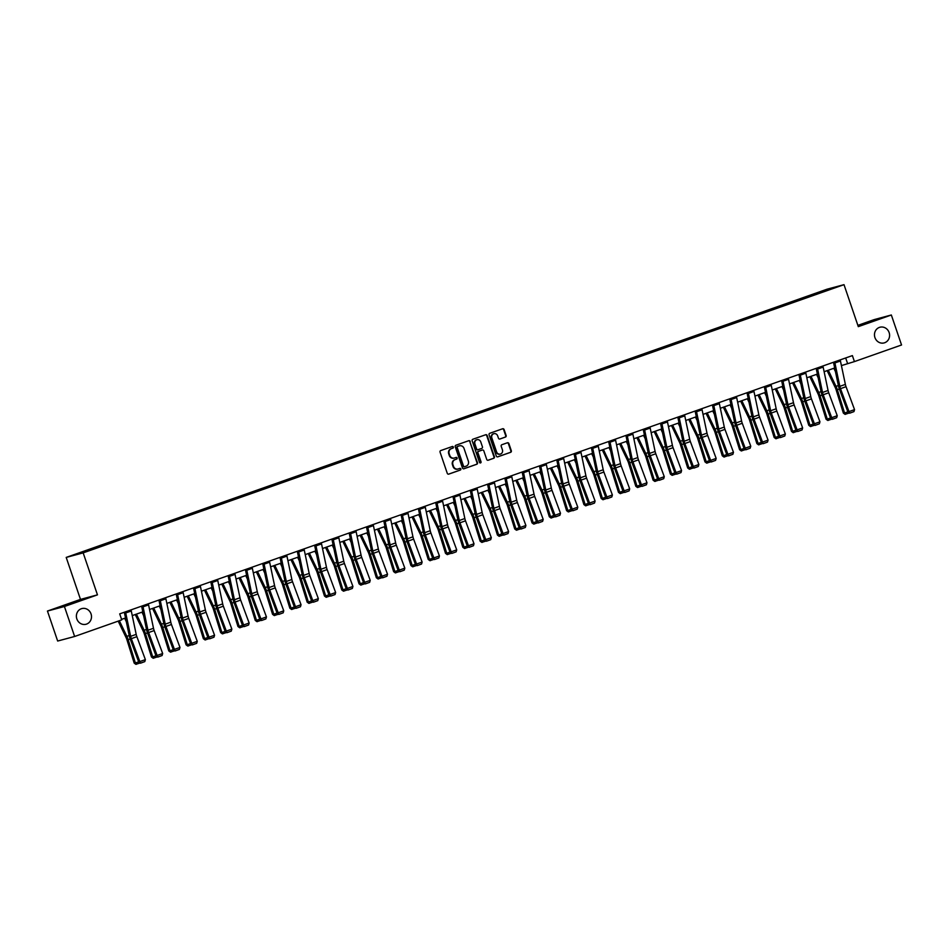 <?xml version="1.0" encoding="UTF-8"?>
<svg xmlns="http://www.w3.org/2000/svg" width="949" height="949" viewBox="0 0 949 949"><rect width="100%" height="100%" fill="white"/><g stroke="black" fill="none" stroke-linecap="round" stroke-linejoin="round"><path stroke-width="1.42" d="M453.349 447.062A0.866 0.807 75 0 0 452.305 446.505L440.739 450.573A1.246 1.151 75 0 0 440.063 452.139L447.276 473.326A1.246 1.151 75 0 0 448.758 474.12L460.324 470.052A0.866 0.807 75 0 0 460.811 468.96A0.866 0.807 75 0 0 459.767 468.403L458.272 468.925A3.986 3.689 75 0 1 453.503 466.386L452.898 464.619A3.986 3.689 75 0 1 455.105 459.624L456.599 459.102A0.866 0.807 75 0 0 456.089 457.43A0.866 0.807 75 0 0 456.042 457.454L454.535 457.976A3.986 3.689 75 0 1 449.779 455.437L449.174 453.669A3.986 3.689 75 0 1 451.368 448.675L452.875 448.153A0.866 0.807 75 0 0 453.349 447.062M454.061 458.106A3.986 3.689 75 0 1 449.316 455.567L448.711 453.8A3.986 3.689 75 0 1 450.917 448.806L452.412 448.272A0.866 0.807 75 0 0 452.08 446.588M448.486 474.18L459.862 470.17A0.866 0.807 75 0 0 459.53 468.486M457.786 469.055A3.986 3.689 75 0 1 453.041 466.517L452.448 464.749A3.986 3.689 75 0 1 454.642 459.755L456.137 459.221A0.866 0.807 75 0 0 455.805 457.537M874.931 337.571A8.114 7.521 75 0 0 884.136 342.909A8.114 7.521 75 0 0 889.13 332.565A8.114 7.521 75 0 0 879.937 327.239A8.114 7.521 75 0 0 874.931 337.571M76.845 618.914A8.114 7.521 75 0 0 86.039 624.252A8.114 7.521 75 0 0 91.033 613.908A8.114 7.521 75 0 0 81.839 608.582A8.114 7.521 75 0 0 76.845 618.914M505.437 437.074A1.246 1.151 75 0 0 506.125 435.508L504.109 429.565A1.246 1.151 75 0 0 502.614 428.77L489.779 433.29A1.246 1.151 75 0 0 489.091 434.856L496.303 456.042A1.246 1.151 75 0 0 497.786 456.837L510.633 452.317A1.246 1.151 75 0 0 511.321 450.751L508.878 443.574A1.246 1.151 75 0 0 507.383 442.78L501.891 444.713A1.246 1.151 75 0 0 501.202 446.279L502.412 449.838A3.333 3.084 75 0 1 500.36 454.073A3.333 3.084 75 0 1 496.588 451.89L491.843 437.94A3.333 3.084 75 0 1 493.895 433.693A3.333 3.084 75 0 1 497.667 435.888L498.462 438.213A1.246 1.151 75 0 0 499.945 439.007L504.987 437.192A1.246 1.151 75 0 0 505.675 435.627L503.646 429.683A1.246 1.151 75 0 0 502.436 428.829M858.299 326.646L891.336 314.997L901.55 344.985L854.432 361.593L852.38 355.602L119.704 613.873L121.745 619.875L74.627 636.482L64.413 606.506L97.462 594.857L83.168 552.876L844.005 284.664L858.299 326.646M470.253 441.499A1.246 1.151 75 0 0 468.77 440.704L455.923 445.223A1.246 1.151 75 0 0 455.235 446.789L462.46 467.976A1.246 1.151 75 0 0 463.942 468.77L476.789 464.251A1.246 1.151 75 0 0 477.477 462.685L469.802 441.617A1.246 1.151 75 0 0 468.581 440.763M472.851 439.257L485.698 434.737A1.246 1.151 75 0 1 487.181 435.532L494.393 456.718A1.246 1.151 75 0 1 493.705 458.284L488.213 460.218A1.246 1.151 75 0 1 486.718 459.423L483.8 450.834A1.246 1.151 75 0 0 482.306 450.04L478.664 451.321A1.246 1.151 75 0 0 477.976 452.887L481.024 461.831A0.866 0.807 75 0 1 480.491 462.934A0.866 0.807 75 0 1 479.494 462.365L472.163 440.822A1.246 1.151 75 0 1 472.851 439.257M83.168 552.876L66.205 557.419L827.042 289.208L844.005 284.664M808.085 296.907L807.86 296.254L98.684 546.244L74.864 554.797L107.32 544.074M807.86 296.254L828.382 289.16L835.357 287.298L818.18 293.49L107.332 543.931M97.462 594.857L80.487 599.4L47.45 611.049L64.413 606.506M47.45 611.049L57.664 641.038L74.627 636.482M891.336 314.997L874.373 319.54L857.86 325.365M80.487 599.4L66.205 557.419M841.419 365.602L854.432 361.593M121.567 619.353L125.517 617.965M132.243 615.593L142.813 611.868M149.539 609.495L160.108 605.77M166.846 603.398L177.404 599.673M184.142 597.301L194.711 593.576M201.437 591.203L212.007 587.478M218.733 585.106L229.302 581.381M236.028 579.009L246.598 575.284M253.324 572.911L263.893 569.186M270.619 566.814L281.189 563.089M287.915 560.717L298.484 556.992M305.21 554.619L315.78 550.894M322.518 548.522L333.075 544.797M339.813 542.425L350.383 538.7M357.109 536.327L367.678 532.603M374.404 530.23L384.974 526.505M391.7 524.133L402.269 520.408M408.995 518.035L419.565 514.311M426.291 511.938L436.86 508.213M443.586 505.841L454.156 502.116M460.882 499.743L471.451 496.019M478.189 493.646L488.747 489.921M495.485 487.549L506.054 483.824M512.78 481.451L523.35 477.727M530.076 475.354L540.645 471.629M547.371 469.257L557.941 465.532M564.667 463.159L575.236 459.435M581.962 457.062L592.532 453.337M599.258 450.965L609.827 447.24M616.553 444.867L627.123 441.143M633.861 438.77L644.418 435.045M651.156 432.673L661.726 428.948M668.452 426.576L679.021 422.851M685.747 420.478L696.317 416.753M703.043 414.381L713.612 410.656M720.338 408.284L730.908 404.559M737.634 402.186L748.203 398.461M754.929 396.089L765.499 392.364M772.225 389.992L782.795 386.267M789.532 383.894L800.09 380.169M806.828 377.797L817.397 374.072M824.123 371.7L834.693 367.975M828.275 289.789L828.382 289.16M845.678 357.963L847.552 363.431M98.91 546.909L98.684 546.244M116.205 540.811L115.98 540.147M133.501 534.714L133.275 534.05M150.796 528.617L150.583 527.952M168.092 522.508L167.878 521.855M185.387 516.41L185.174 515.758M202.695 510.313L202.469 509.66M219.99 504.216L219.765 503.563M237.286 498.118L237.06 497.466M254.581 492.021L254.356 491.368M271.877 485.924L271.651 485.271M289.172 479.826L288.947 479.174M306.468 473.729L306.254 473.077M323.763 467.632L323.55 466.979M341.071 461.534L340.845 460.882M358.366 455.437L358.141 454.785M375.662 449.34L375.436 448.687M392.957 443.242L392.732 442.59M410.253 437.145L410.027 436.493M427.548 431.048L427.323 430.395M444.844 424.95L444.618 424.298M462.139 418.853L461.926 418.201M479.435 412.756L479.221 412.103M496.742 406.658L496.517 406.006M514.038 400.561L513.812 399.909M531.333 394.464L531.108 393.811M548.629 388.366L548.403 387.714M565.924 382.269L565.699 381.617M583.22 376.172L582.994 375.519M600.515 370.074L600.29 369.422M617.811 363.977L617.597 363.325M635.106 357.88L634.893 357.227M652.414 351.782L652.188 351.13M669.709 345.685L669.484 345.033M687.005 339.588L686.779 338.935M704.3 333.49L704.075 332.838M721.596 327.393L721.37 326.741M738.891 321.296L738.666 320.643M756.187 315.198L755.962 314.546M773.482 309.101L773.269 308.449M790.778 303.004L790.564 302.351M463.67 468.83L476.327 464.369A1.246 1.151 75 0 0 477.015 462.804L469.802 441.617M457.691 446.457A0.866 0.807 75 0 0 457.204 447.548L463.539 466.149A0.866 0.807 75 0 0 464.583 466.706L466.161 466.149A3.986 3.689 75 0 0 468.355 461.155L464.025 448.438A3.986 3.689 75 0 0 459.269 445.9L457.228 446.576A0.866 0.807 75 0 0 456.742 447.667L457.204 447.548M464.464 466.73L464.12 466.825A0.866 0.807 75 0 1 463.076 466.267L456.742 447.667M457.228 446.576L458.806 446.018M487.94 460.277L493.255 458.403A1.246 1.151 75 0 0 493.943 456.837L486.718 435.65A1.246 1.151 75 0 0 485.508 434.796M482.009 450.111A1.246 1.151 75 0 0 481.855 450.158L478.201 451.439A1.246 1.151 75 0 0 477.513 453.005L481.024 461.831M480.241 462.958A0.866 0.807 75 0 0 480.562 461.949M480.763 441.914A3.333 3.084 75 0 0 476.991 439.719A3.333 3.084 75 0 0 474.939 443.966L476.612 448.877A1.246 1.151 75 0 0 478.106 449.672L481.748 448.391A1.246 1.151 75 0 0 482.436 446.825L480.763 441.914M476.766 439.79A3.333 3.084 75 0 0 474.476 444.085L474.939 443.966M477.94 449.719L477.644 449.79A1.246 1.151 75 0 1 476.149 449.007L474.476 444.085M499.672 439.067L504.987 437.192M493.67 433.764A3.333 3.084 75 0 0 491.38 438.058L491.843 437.94M500.135 454.132A3.333 3.084 75 0 1 496.137 452.009L491.38 438.058M497.513 456.896L510.171 452.436A1.246 1.151 75 0 0 510.859 450.882L508.415 443.693A1.246 1.151 75 0 0 507.205 442.839M118.198 621.132L126.075 637.574A6.335 2.373 70.6 0 1 126.952 639.816L134.177 663.09L135.399 662.995L128.174 639.721A9.502 3.547 -109.4 0 0 126.858 636.352L119.36 620.717M126.3 621.69L124.663 618.262M140.132 662.971L135.861 664.336L134.177 663.09M136.348 664.3L135.399 662.995L138.661 661.844M130.986 609.899A4.437 1.661 70.6 0 1 131.282 610.978L136.193 634.383A6.335 2.373 -109.4 0 0 136.87 636.684L145.375 659.626L139.823 661.572L140.488 663.197L144.794 661.619L140.915 662.983M125.446 611.856A4.437 1.661 70.6 0 1 125.731 612.935L130.654 636.34A6.335 2.373 -109.4 0 0 131.318 638.641L139.823 661.572L138.756 662.094L130.25 639.163A9.502 3.547 70.6 0 1 129.254 635.711L124.319 612.247M138.756 662.094L140.488 663.197M144.794 661.619L145.375 659.626M135.256 614.537L143.37 631.476A6.335 2.373 70.6 0 1 144.248 633.718L151.472 656.993L152.694 656.898L145.47 633.624A9.502 3.547 -109.4 0 0 144.153 630.255L136.419 614.122M143.596 615.593L141.959 612.164M157.427 656.874L153.157 658.238L151.472 656.993M153.643 658.203L152.694 656.898L155.956 655.747M152.552 608.439L160.666 625.379A6.335 2.373 70.6 0 1 161.544 627.621L168.78 650.895L169.99 650.8L162.765 627.526A9.502 3.547 -109.4 0 0 161.449 624.157L153.714 608.024M160.891 609.495L159.254 606.067M174.723 650.777L170.452 652.141L168.78 650.895M170.939 652.105L169.99 650.8L173.252 649.65M148.293 603.801A4.437 1.661 70.6 0 1 148.578 604.881L153.501 628.285A6.335 2.373 -109.4 0 0 154.165 630.587L162.67 653.529L157.119 655.474L157.783 657.099L162.089 655.522L158.21 656.886M142.741 605.759A4.437 1.661 70.6 0 1 143.026 606.838L147.949 630.243A6.335 2.373 -109.4 0 0 148.625 632.544L157.119 655.474L156.051 655.996L147.546 633.066A9.502 3.547 70.6 0 1 146.549 629.614L141.615 606.15M156.051 655.996L157.783 657.099M162.089 655.522L162.67 653.529M165.589 597.704A4.437 1.661 70.6 0 1 165.873 598.783L170.796 622.188A6.335 2.373 -109.4 0 0 171.461 624.489L179.966 647.432L174.426 649.377L175.079 651.002L179.385 649.424L175.506 650.789M160.037 599.661A4.437 1.661 70.6 0 1 160.322 600.741L165.245 624.145A6.335 2.373 -109.4 0 0 165.921 626.447L174.426 649.377L173.347 649.899L164.841 626.969A9.502 3.547 70.6 0 1 163.845 623.517L158.91 600.053M173.347 649.899L175.079 651.002M179.385 649.424L179.966 647.432M169.847 602.342L177.961 619.282A6.335 2.373 70.6 0 1 178.839 621.524L186.075 644.798L187.285 644.703L180.061 621.429A9.502 3.547 -109.4 0 0 178.744 618.06L171.01 601.927M178.187 603.398L176.55 599.97M192.018 644.679L187.76 646.044L186.075 644.798M188.246 646.008L187.285 644.703L190.559 643.552M187.143 596.245L195.269 613.184A6.335 2.373 70.6 0 1 196.146 615.426L203.371 638.701L204.581 638.606L197.356 615.332A9.502 3.547 -109.4 0 0 196.04 611.963L188.305 595.83M195.494 597.301L193.845 593.872M209.314 638.582L205.055 639.946L203.371 638.701M205.542 639.911L204.581 638.606L207.855 637.455M204.438 590.148L212.564 607.087A6.335 2.373 70.6 0 1 213.442 609.329L220.666 632.603L221.876 632.509L214.652 609.234A9.502 3.547 -109.4 0 0 213.335 605.865L205.601 589.732M212.79 591.203L211.141 587.775M226.609 632.485L222.351 633.849L220.666 632.603M222.837 633.813L221.876 632.509L225.15 631.358M182.884 591.607A4.437 1.661 70.6 0 1 183.169 592.686L188.092 616.091A6.335 2.373 -109.4 0 0 188.756 618.392L197.262 641.334L191.722 643.28L192.374 644.905L196.68 643.327L192.801 644.691M177.333 593.564A4.437 1.661 70.6 0 1 177.629 594.643L182.54 618.048A6.335 2.373 -109.4 0 0 183.216 620.349L191.722 643.28L190.642 643.802L182.149 620.871A9.502 3.547 70.6 0 1 181.14 617.419L176.206 593.955M190.642 643.802L192.374 644.905M196.68 643.327L197.262 641.334M200.18 585.509A4.437 1.661 70.6 0 1 200.464 586.589L205.387 609.993A6.335 2.373 -109.4 0 0 206.052 612.295L214.557 635.237L209.017 637.182L209.67 638.807L213.976 637.23L210.097 638.594M194.64 587.467A4.437 1.661 70.6 0 1 194.925 588.546L199.836 611.951A6.335 2.373 -109.4 0 0 200.512 614.252L209.017 637.182L207.95 637.704L199.444 614.774A9.502 3.547 70.6 0 1 198.436 611.322L193.501 587.858M207.95 637.704L209.67 638.807M213.976 637.23L214.557 635.237M217.475 579.412A4.437 1.661 70.6 0 1 217.76 580.491L222.683 603.896A6.335 2.373 -109.4 0 0 223.347 606.197L231.853 629.14L226.313 631.085L226.965 632.71L231.271 631.132L227.392 632.497M211.935 581.369A4.437 1.661 70.6 0 1 212.22 582.449L217.143 605.853A6.335 2.373 -109.4 0 0 217.807 608.155L226.313 631.085L225.245 631.607L216.74 608.677A9.502 3.547 70.6 0 1 215.731 605.225L210.797 581.761M225.245 631.607L226.965 632.71M231.271 631.132L231.853 629.14M234.771 573.315A4.437 1.661 70.6 0 1 235.055 574.394L239.978 597.799A6.335 2.373 -109.4 0 0 240.643 600.1L249.148 623.03L243.608 624.988L244.261 626.601L248.567 625.035L244.688 626.399M229.231 575.272A4.437 1.661 70.6 0 1 229.516 576.351L234.439 599.756A6.335 2.373 -109.4 0 0 235.103 602.057L243.608 624.988L242.541 625.51L234.035 602.579A9.502 3.547 70.6 0 1 233.027 599.127L228.092 575.663M242.541 625.51L244.261 626.601M248.567 625.035L249.148 623.03M252.066 567.217A4.437 1.661 70.6 0 1 252.351 568.297L257.274 591.702A6.335 2.373 -109.4 0 0 257.95 594.003L266.444 616.933L260.904 618.89L261.556 620.504L265.874 618.938L261.983 620.302M246.526 569.175A4.437 1.661 70.6 0 1 246.811 570.254L251.734 593.659A6.335 2.373 -109.4 0 0 252.398 595.96L260.904 618.89L259.836 619.412L251.331 596.482A9.502 3.547 70.6 0 1 250.322 593.03L245.4 569.566M259.836 619.412L261.556 620.504M265.874 618.938L266.444 616.933M269.362 561.12A4.437 1.661 70.6 0 1 269.646 562.199L274.569 585.604A6.335 2.373 -109.4 0 0 275.246 587.906L283.751 610.836L278.199 612.793L278.852 614.406L283.17 612.84L279.291 614.205M263.822 563.077A4.437 1.661 70.6 0 1 264.107 564.157L269.03 587.561A6.335 2.373 -109.4 0 0 269.694 589.863L278.199 612.793L277.132 613.315L268.626 590.385A9.502 3.547 70.6 0 1 267.63 586.933L262.695 563.469M277.132 613.315L278.852 614.406M283.17 612.84L283.751 610.836M286.657 555.023A4.437 1.661 70.6 0 1 286.954 556.102L291.865 579.507A6.335 2.373 -109.4 0 0 292.541 581.808L301.047 604.738L295.495 606.696L296.159 608.309L300.465 606.743L296.586 608.107M281.118 556.98A4.437 1.661 70.6 0 1 281.402 558.059L286.325 581.464A6.335 2.373 -109.4 0 0 286.989 583.765L295.495 606.696L294.427 607.218L285.922 584.287A9.502 3.547 70.6 0 1 284.925 580.835L279.991 557.371M294.427 607.218L296.159 608.309M300.465 606.743L301.047 604.738M303.965 548.925A4.437 1.661 70.6 0 1 304.249 550.005L309.172 573.41A6.335 2.373 -109.4 0 0 309.837 575.711L318.342 598.641L312.79 600.598L313.455 602.212L317.761 600.646L313.882 602.01M298.413 550.883A4.437 1.661 70.6 0 1 298.698 551.962L303.621 575.367A6.335 2.373 -109.4 0 0 304.297 577.668L312.79 600.598L311.723 601.12L303.217 578.19A9.502 3.547 70.6 0 1 302.221 574.738L297.286 551.274M311.723 601.12L313.455 602.212M317.761 600.646L318.342 598.641M321.26 542.828A4.437 1.661 70.6 0 1 321.545 543.907L326.468 567.312A6.335 2.373 -109.4 0 0 327.132 569.614L335.638 592.544L330.098 594.501L330.75 596.114L335.056 594.548L331.177 595.913M315.709 544.785A4.437 1.661 70.6 0 1 315.993 545.865L320.916 569.27A6.335 2.373 -109.4 0 0 321.592 571.571L330.098 594.501L329.018 595.023L320.513 572.093A9.502 3.547 70.6 0 1 319.516 568.641L314.582 545.177M329.018 595.023L330.75 596.114M335.056 594.548L335.638 592.544M338.556 536.731A4.437 1.661 70.6 0 1 338.84 537.81L343.763 561.215A6.335 2.373 -109.4 0 0 344.428 563.516L352.933 586.446L347.393 588.404L348.046 590.017L352.352 588.439L348.473 589.815M333.004 538.688A4.437 1.661 70.6 0 1 333.301 539.767L338.212 563.172A6.335 2.373 -109.4 0 0 338.888 565.474L347.393 588.404L346.314 588.926L337.82 565.995A9.502 3.547 70.6 0 1 336.812 562.543L331.877 539.079M346.314 588.926L348.046 590.017M352.352 588.439L352.933 586.446M355.851 530.633A4.437 1.661 70.6 0 1 356.136 531.713L361.059 555.118A6.335 2.373 -109.4 0 0 361.723 557.419L370.229 580.349L364.689 582.306L365.341 583.92L369.647 582.342L365.768 583.718M350.311 532.591A4.437 1.661 70.6 0 1 350.596 533.67L355.519 557.075A6.335 2.373 -109.4 0 0 356.183 559.376L364.689 582.306L363.621 582.828L355.116 559.898A9.502 3.547 70.6 0 1 354.107 556.446L349.173 532.982M363.621 582.828L365.341 583.92M369.647 582.342L370.229 580.349M373.147 524.536A4.437 1.661 70.6 0 1 373.432 525.616L378.354 549.02A6.335 2.373 -109.4 0 0 379.019 551.322L387.524 574.252L381.984 576.209L382.637 577.822L386.943 576.245L383.064 577.621M367.607 526.493A4.437 1.661 70.6 0 1 367.892 527.573L372.815 550.978A6.335 2.373 -109.4 0 0 373.479 553.279L381.984 576.209L380.917 576.731L372.411 553.801A9.502 3.547 70.6 0 1 371.403 550.349L366.468 526.885M380.917 576.731L382.637 577.822M386.943 576.245L387.524 574.252M390.442 518.439A4.437 1.661 70.6 0 1 390.727 519.518L395.65 542.923A6.335 2.373 -109.4 0 0 396.314 545.224L404.82 568.154L399.28 570.112L399.932 571.725L404.238 570.147L400.359 571.523M384.903 520.396A4.437 1.661 70.6 0 1 385.187 521.476L390.11 544.88A6.335 2.373 -109.4 0 0 390.774 547.182L399.28 570.112L398.212 570.634L389.707 547.703A9.502 3.547 70.6 0 1 388.699 544.252L383.776 520.787M398.212 570.634L399.932 571.725M404.238 570.147L404.82 568.154M407.738 512.341A4.437 1.661 70.6 0 1 408.023 513.421L412.945 536.826A6.335 2.373 -109.4 0 0 413.622 539.127L422.115 562.057L416.575 564.014L417.228 565.628L421.546 564.05L417.655 565.426M402.198 514.299A4.437 1.661 70.6 0 1 402.483 515.378L407.406 538.783A6.335 2.373 -109.4 0 0 408.07 541.084L416.575 564.014L415.508 564.536L407.002 541.606A9.502 3.547 70.6 0 1 405.994 538.154L401.071 514.69M415.508 564.536L417.228 565.628M421.546 564.05L422.115 562.057M425.033 506.244A4.437 1.661 70.6 0 1 425.318 507.324L430.241 530.728A6.335 2.373 -109.4 0 0 430.917 533.03L439.423 555.96L433.871 557.917L434.523 559.53L438.841 557.953L434.962 559.329M419.494 508.201A4.437 1.661 70.6 0 1 419.778 509.281L424.701 532.686A6.335 2.373 -109.4 0 0 425.366 534.987L433.871 557.917L432.803 558.439L424.298 535.509A9.502 3.547 70.6 0 1 423.301 532.057L418.367 508.593M432.803 558.439L434.523 559.53M438.841 557.953L439.423 555.96M442.329 500.147A4.437 1.661 70.6 0 1 442.625 501.226L447.537 524.631A6.335 2.373 -109.4 0 0 448.213 526.932L456.718 549.862L451.166 551.82L451.831 553.433L456.137 551.855L452.258 553.231M436.789 502.104A4.437 1.661 70.6 0 1 437.074 503.184L441.997 526.588A6.335 2.373 -109.4 0 0 442.661 528.89L451.166 551.82L450.099 552.342L441.593 529.412A9.502 3.547 70.6 0 1 440.597 525.96L435.662 502.496M450.099 552.342L451.831 553.433M456.137 551.855L456.718 549.862M459.636 494.049A4.437 1.661 70.6 0 1 459.921 495.129L464.844 518.534A6.335 2.373 -109.4 0 0 465.508 520.835L474.014 543.765L468.462 545.722L469.126 547.336L473.432 545.758L469.553 547.134M454.085 496.007A4.437 1.661 70.6 0 1 454.369 497.086L459.292 520.491A6.335 2.373 -109.4 0 0 459.968 522.792L468.462 545.722L467.394 546.244L458.889 523.314A9.502 3.547 70.6 0 1 457.892 519.862L452.958 496.398M467.394 546.244L469.126 547.336M473.432 545.758L474.014 543.765M476.932 487.952A4.437 1.661 70.6 0 1 477.217 489.032L482.139 512.436A6.335 2.373 -109.4 0 0 482.804 514.738L491.309 537.668L485.769 539.625L486.422 541.238L490.728 539.661L486.849 541.037M471.38 489.909A4.437 1.661 70.6 0 1 471.665 490.989L476.588 514.394A6.335 2.373 -109.4 0 0 477.264 516.695L485.769 539.625L484.69 540.147L476.196 517.217A9.502 3.547 70.6 0 1 475.188 513.765L470.253 490.301M484.69 540.147L486.422 541.238M490.728 539.661L491.309 537.668M494.227 481.855A4.437 1.661 70.6 0 1 494.512 482.934L499.435 506.339A6.335 2.373 -109.4 0 0 500.099 508.64L508.605 531.57L503.065 533.528L503.717 535.141L508.023 533.563L504.144 534.939M488.676 483.812A4.437 1.661 70.6 0 1 488.972 484.892L493.883 508.296A6.335 2.373 -109.4 0 0 494.559 510.598L503.065 533.528L501.985 534.05L493.492 511.12A9.502 3.547 70.6 0 1 492.484 507.668L487.549 484.204M501.985 534.05L503.717 535.141M508.023 533.563L508.605 531.57M221.734 584.05L229.86 600.99A6.335 2.373 70.6 0 1 230.737 603.232L237.962 626.506L239.184 626.411L231.947 603.137A9.502 3.547 -109.4 0 0 230.631 599.768L222.896 583.635M230.085 585.106L228.436 581.678M243.905 626.387L239.646 627.752L237.962 626.506M240.133 627.716L239.184 626.411L242.446 625.261M239.029 577.953L247.155 594.893A6.335 2.373 70.6 0 1 248.033 597.135L255.257 620.409L256.479 620.314L249.255 597.04A9.502 3.547 -109.4 0 0 247.926 593.671L240.192 577.538M247.381 579.009L245.744 575.58M261.2 620.29L256.942 621.654L255.257 620.409M257.428 621.619L256.479 620.314L259.741 619.163M256.325 571.856L264.451 588.795A6.335 2.373 70.6 0 1 265.329 591.037L272.553 614.311L273.775 614.217L266.55 590.942A9.502 3.547 -109.4 0 0 265.234 587.573L257.487 571.44M264.676 572.911L263.039 569.483M278.508 614.193L274.237 615.557L272.553 614.311M274.724 615.521L273.775 614.217L277.037 613.066M273.62 565.758L281.746 582.698A6.335 2.373 70.6 0 1 282.624 584.94L289.848 608.214L291.07 608.119L283.846 584.845A9.502 3.547 -109.4 0 0 282.529 581.476L274.783 565.343M281.972 566.814L280.335 563.386M295.803 608.095L291.533 609.46L289.848 608.214M292.019 609.424L291.07 608.119L294.332 606.969M290.928 559.661L299.042 576.601A6.335 2.373 70.6 0 1 299.92 578.843L307.144 602.117L308.366 602.022L301.141 578.748A9.502 3.547 -109.4 0 0 299.825 575.379L292.09 559.246M299.267 560.717L297.63 557.288M313.099 601.998L308.828 603.362L307.144 602.117M309.315 603.327L308.366 602.022L311.628 600.871M308.223 553.564L316.337 570.491A6.335 2.373 70.6 0 1 317.215 572.745L324.451 596.019L325.661 595.925L318.437 572.65A9.502 3.547 -109.4 0 0 317.12 569.281L309.386 553.148M316.563 554.619L314.926 551.191M330.394 595.901L326.124 597.265L324.451 596.019M326.61 597.229L325.661 595.925L328.935 594.774M325.519 547.466L333.633 564.394A6.335 2.373 70.6 0 1 334.522 566.648L341.747 589.922L342.957 589.827L335.732 566.553A9.502 3.547 -109.4 0 0 334.416 563.184L326.681 547.051M333.858 548.522L332.221 545.094M347.69 589.803L343.431 591.168L341.747 589.922M343.918 591.132L342.957 589.827L346.231 588.677M342.814 541.369L350.94 558.297A6.335 2.373 70.6 0 1 351.818 560.551L359.042 583.825L360.252 583.73L353.028 560.456A9.502 3.547 -109.4 0 0 351.711 557.087L343.977 540.954M351.166 542.425L349.517 538.996M364.985 583.694L360.727 585.07L359.042 583.825M361.213 585.035L360.252 583.73L363.526 582.579M360.11 535.272L368.236 552.199A6.335 2.373 70.6 0 1 369.114 554.453L376.338 577.727L377.548 577.633L370.324 554.358A9.502 3.547 -109.4 0 0 369.007 550.989L361.272 534.856M368.461 536.327L366.812 532.899M382.281 577.597L378.022 578.973L376.338 577.727M378.509 578.937L377.548 577.633L380.822 576.482M377.405 529.174L385.531 546.102A6.335 2.373 70.6 0 1 386.409 548.356L393.633 571.63L394.855 571.535L387.619 548.261A9.502 3.547 -109.4 0 0 386.302 544.892L378.568 528.759M385.757 530.23L384.108 526.802M399.576 571.5L395.318 572.876L393.633 571.63M395.804 572.84L394.855 571.535L398.117 570.385M394.701 523.077L402.827 540.005A6.335 2.373 70.6 0 1 403.705 542.259L410.929 565.533L412.151 565.438L404.926 542.164A9.502 3.547 -109.4 0 0 403.61 538.795L395.863 522.662M403.052 524.133L401.415 520.704M416.872 565.402L412.613 566.778L410.929 565.533M413.1 566.743L412.151 565.438L415.413 564.287M411.996 516.98L420.122 533.907A6.335 2.373 70.6 0 1 421 536.161L428.224 559.436L429.446 559.341L422.222 536.066A9.502 3.547 -109.4 0 0 420.905 532.697L413.159 516.564M420.348 518.035L418.711 514.607M434.179 559.305L429.909 560.681L428.224 559.436M430.395 560.645L429.446 559.341L432.708 558.19M429.292 510.882L437.418 527.81A6.335 2.373 70.6 0 1 438.296 530.064L445.52 553.338L446.742 553.243L439.517 529.969A9.502 3.547 -109.4 0 0 438.201 526.6L430.455 510.467M437.643 511.938L436.006 508.51M451.475 553.208L447.204 554.584L445.52 553.338M447.691 554.548L446.742 553.243L450.004 552.093M446.599 504.785L454.713 521.713A6.335 2.373 70.6 0 1 455.591 523.967L462.815 547.241L464.037 547.146L456.813 523.872A9.502 3.547 -109.4 0 0 455.496 520.503L447.762 504.37M454.939 505.841L453.302 502.412M468.77 547.11L464.5 548.486L462.815 547.241M464.986 548.451L464.037 547.146L467.299 545.995M463.895 498.688L472.009 515.615A6.335 2.373 70.6 0 1 472.887 517.869L480.123 541.144L481.333 541.049L474.109 517.774A9.502 3.547 -109.4 0 0 472.792 514.405L465.057 498.272M472.234 499.743L470.597 496.315M486.066 541.013L481.795 542.389L480.123 541.144M482.282 542.354L481.333 541.049L484.607 539.898M481.19 492.59L489.304 509.518A6.335 2.373 70.6 0 1 490.194 511.772L497.418 535.046L498.628 534.951L491.404 511.677A9.502 3.547 -109.4 0 0 490.087 508.308L482.353 492.175M489.53 493.646L487.893 490.218M503.361 534.916L499.103 536.292L497.418 535.046M499.589 536.256L498.628 534.951L501.902 533.801M498.486 486.481L506.612 503.421A6.335 2.373 70.6 0 1 507.49 505.675L514.714 528.949L515.924 528.854L508.7 505.58A9.502 3.547 -109.4 0 0 507.383 502.211L499.649 486.078M506.837 487.549L505.188 484.12M520.657 528.818L516.398 530.194L514.714 528.949M516.885 530.159L515.924 528.854L519.198 527.703M515.782 480.384L523.907 497.323A6.335 2.373 70.6 0 1 524.785 499.577L532.009 522.852L533.231 522.757L525.995 499.482A9.502 3.547 -109.4 0 0 524.678 496.113L516.944 479.98M524.133 481.451L522.484 478.023M537.953 522.721L533.694 524.097L532.009 522.852M534.18 524.062L533.231 522.757L536.493 521.606M533.077 474.286L541.203 491.226A6.335 2.373 70.6 0 1 542.081 493.48L549.305 516.754L550.527 516.659L543.291 493.385A9.502 3.547 -109.4 0 0 541.974 490.016L534.24 473.883M541.428 475.354L539.779 471.926M555.248 516.624L550.989 518L549.305 516.754M551.476 517.964L550.527 516.659L553.789 515.509M550.373 468.189L558.498 485.129A6.335 2.373 70.6 0 1 559.376 487.383L566.6 510.657L567.822 510.562L560.598 487.288A9.502 3.547 -109.4 0 0 559.281 483.919L551.535 467.786M558.724 469.257L557.087 465.829M572.544 510.526L568.285 511.902L566.6 510.657M568.771 511.867L567.822 510.562L571.084 509.411M567.668 462.092L575.794 479.031A6.335 2.373 70.6 0 1 576.672 481.285L583.896 504.56L585.118 504.465L577.894 481.19A9.502 3.547 -109.4 0 0 576.577 477.822L568.831 461.688M576.019 463.159L574.382 459.731M589.851 504.429L585.58 505.805L583.896 504.56M586.067 505.77L585.118 504.465L588.38 503.314M584.964 455.994L593.089 472.934A6.335 2.373 70.6 0 1 593.967 475.188L601.192 498.462L602.413 498.367L595.189 475.093A9.502 3.547 -109.4 0 0 593.872 471.724L586.126 455.591M593.315 457.062L591.678 453.634M607.146 498.332L602.876 499.708L601.192 498.462M603.362 499.672L602.413 498.367L605.676 497.217M602.271 449.897L610.385 466.837A6.335 2.373 70.6 0 1 611.263 469.091L618.487 492.365L619.709 492.27L612.485 468.996A9.502 3.547 -109.4 0 0 611.168 465.627L603.434 449.494M610.61 450.965L608.973 447.537M624.442 492.234L620.171 493.61L618.487 492.365M620.658 493.575L619.709 492.27L622.971 491.119M619.567 443.8L627.68 460.739A6.335 2.373 70.6 0 1 628.558 462.993L635.794 486.268L637.004 486.173L629.78 462.898A9.502 3.547 -109.4 0 0 628.463 459.53L620.729 443.397M627.906 444.867L626.269 441.439M641.738 486.137L637.467 487.513L635.794 486.268M637.965 487.478L637.004 486.173L640.278 485.022M636.862 437.703L644.988 454.642A6.335 2.373 70.6 0 1 645.866 456.896L653.09 480.17L654.3 480.075L647.076 456.801A9.502 3.547 -109.4 0 0 645.759 453.432L638.025 437.299M645.201 438.77L643.564 435.342M659.033 480.04L654.774 481.416L653.09 480.17M655.261 481.38L654.3 480.075L657.574 478.925M654.158 431.605L662.283 448.545A6.335 2.373 70.6 0 1 663.161 450.799L670.385 474.073L671.595 473.978L664.371 450.704A9.502 3.547 -109.4 0 0 663.054 447.335L655.32 431.202M662.509 432.661L660.86 429.245M676.329 473.942L672.07 475.319L670.385 474.073M672.556 475.283L671.595 473.978L674.869 472.827M671.453 425.508L679.579 442.448A6.335 2.373 70.6 0 1 680.457 444.701L687.681 467.976L688.903 467.881L681.667 444.607A9.502 3.547 -109.4 0 0 680.35 441.238L672.616 425.105M679.804 426.564L678.155 423.147M693.624 467.845L689.365 469.221L687.681 467.976M689.852 469.186L688.903 467.881L692.165 466.73M688.749 419.411L696.874 436.35A6.335 2.373 70.6 0 1 697.752 438.604L704.977 461.878L706.198 461.783L698.962 438.509A9.502 3.547 -109.4 0 0 697.645 435.14L689.911 419.007M697.1 420.466L695.463 417.05M710.92 461.748L706.661 463.124L704.977 461.878M707.147 463.088L706.198 461.783L709.461 460.633M706.044 413.313L714.17 430.253A6.335 2.373 70.6 0 1 715.048 432.495L722.272 455.781L723.494 455.686L716.27 432.412A9.502 3.547 -109.4 0 0 714.953 429.043L707.207 412.91M714.395 414.369L712.758 410.953M728.227 455.65L723.957 457.027L722.272 455.781M724.443 456.991L723.494 455.686L726.756 454.535M723.34 407.216L731.465 424.156A6.335 2.373 70.6 0 1 732.343 426.398L739.568 449.684L740.789 449.589L733.565 426.315A9.502 3.547 -109.4 0 0 732.248 422.946L724.502 406.813M731.691 408.272L730.054 404.855M745.523 449.553L741.252 450.929L739.568 449.684M741.738 450.894L740.789 449.589L744.052 448.438M740.635 401.119L748.761 418.058A6.335 2.373 70.6 0 1 749.639 420.3L756.863 443.574L758.085 443.491L750.861 420.217A9.502 3.547 -109.4 0 0 749.544 416.848L741.81 400.715M748.986 402.174L747.349 398.758M762.818 443.456L758.548 444.832L756.863 443.574M759.034 444.796L758.085 443.491L761.347 442.341M757.943 395.021L766.057 411.961A6.335 2.373 70.6 0 1 766.934 414.203L774.159 437.477L775.38 437.394L768.156 414.12A9.502 3.547 -109.4 0 0 766.839 410.751L759.105 394.618M766.282 396.077L764.645 392.661M780.114 437.359L775.843 438.735L774.159 437.477M776.329 438.699L775.38 437.394L778.643 436.243M511.523 475.757A4.437 1.661 70.6 0 1 511.808 476.837L516.731 500.242A6.335 2.373 -109.4 0 0 517.395 502.543L525.9 525.473L520.36 527.43L521.013 529.044L525.319 527.466L521.44 528.842M505.983 477.715A4.437 1.661 70.6 0 1 506.268 478.794L511.191 502.199A6.335 2.373 -109.4 0 0 511.855 504.5L520.36 527.43L519.293 527.952L510.787 505.022A9.502 3.547 70.6 0 1 509.779 501.57L504.844 478.106M519.293 527.952L521.013 529.044M525.319 527.466L525.9 525.473M528.818 469.66A4.437 1.661 70.6 0 1 529.103 470.74L534.026 494.144A6.335 2.373 -109.4 0 0 534.69 496.446L543.196 519.376L537.656 521.333L538.308 522.946L542.614 521.369L538.735 522.745M523.279 471.617A4.437 1.661 70.6 0 1 523.563 472.697L528.486 496.102A6.335 2.373 -109.4 0 0 529.151 498.403L537.656 521.333L536.588 521.855L528.083 498.925A9.502 3.547 70.6 0 1 527.075 495.473L522.14 472.009M536.588 521.855L538.308 522.946M542.614 521.369L543.196 519.376M546.114 463.563A4.437 1.661 70.6 0 1 546.399 464.642L551.322 488.047A6.335 2.373 -109.4 0 0 551.998 490.348L560.491 513.279L554.951 515.236L555.604 516.849L559.91 515.271L556.031 516.647M540.574 465.52A4.437 1.661 70.6 0 1 540.859 466.6L545.782 490.004A6.335 2.373 -109.4 0 0 546.446 492.306L554.951 515.236L553.884 515.758L545.378 492.828A9.502 3.547 70.6 0 1 544.37 489.376L539.447 465.912M553.884 515.758L555.604 516.849M559.91 515.271L560.491 513.279M563.409 457.465A4.437 1.661 70.6 0 1 563.694 458.545L568.617 481.95A6.335 2.373 -109.4 0 0 569.293 484.251L577.787 507.181L572.247 509.139L572.899 510.752L577.217 509.174L573.326 510.55M557.87 459.423A4.437 1.661 70.6 0 1 558.154 460.502L563.077 483.907A6.335 2.373 -109.4 0 0 563.742 486.208L572.247 509.139L571.179 509.66L562.674 486.73A9.502 3.547 70.6 0 1 561.666 483.278L556.743 459.814M571.179 509.66L572.899 510.752M577.217 509.174L577.787 507.181M580.705 451.368A4.437 1.661 70.6 0 1 581.002 452.448L585.913 475.852A6.335 2.373 -109.4 0 0 586.589 478.154L595.094 501.084L589.543 503.041L590.195 504.654L594.513 503.077L590.634 504.453M575.165 453.325A4.437 1.661 70.6 0 1 575.45 454.405L580.373 477.81A6.335 2.373 -109.4 0 0 581.037 480.111L589.543 503.041L588.475 503.563L579.969 480.633A9.502 3.547 70.6 0 1 578.973 477.181L574.038 453.717M588.475 503.563L590.195 504.654M594.513 503.077L595.094 501.084M598.012 445.271A4.437 1.661 70.6 0 1 598.297 446.35L603.208 469.755A6.335 2.373 -109.4 0 0 603.884 472.056L612.39 494.987L606.838 496.944L607.502 498.557L611.808 496.979L607.929 498.355M592.461 447.228A4.437 1.661 70.6 0 1 592.745 448.308L597.668 471.712A6.335 2.373 -109.4 0 0 598.333 474.014L606.838 496.944L605.77 497.466L597.265 474.536A9.502 3.547 70.6 0 1 596.269 471.084L591.334 447.62M605.77 497.466L607.502 498.557M611.808 496.979L612.39 494.987M615.308 439.173A4.437 1.661 70.6 0 1 615.593 440.253L620.516 463.658A6.335 2.373 -109.4 0 0 621.18 465.959L629.685 488.889L624.134 490.847L624.798 492.46L629.104 490.882L625.225 492.258M609.756 441.131A4.437 1.661 70.6 0 1 610.041 442.21L614.964 465.615A6.335 2.373 -109.4 0 0 615.64 467.916L624.134 490.847L623.066 491.368L614.561 468.438A9.502 3.547 70.6 0 1 613.564 464.986L608.629 441.522M623.066 491.368L624.798 492.46M629.104 490.882L629.685 488.889M632.603 433.076A4.437 1.661 70.6 0 1 632.888 434.156L637.811 457.56A6.335 2.373 -109.4 0 0 638.475 459.862L646.981 482.792L641.441 484.749L642.093 486.363L646.399 484.785L642.52 486.161M627.052 435.033A4.437 1.661 70.6 0 1 627.348 436.113L632.259 459.518A6.335 2.373 -109.4 0 0 632.936 461.819L641.441 484.749L640.361 485.271L631.868 462.341A9.502 3.547 70.6 0 1 630.86 458.889L625.925 435.425M640.361 485.271L642.093 486.363M646.399 484.785L646.981 482.792M649.899 426.979A4.437 1.661 70.6 0 1 650.184 428.058L655.107 451.463A6.335 2.373 -109.4 0 0 655.771 453.764L664.276 476.695L658.736 478.652L659.389 480.265L663.695 478.687L659.816 480.064M644.359 428.936A4.437 1.661 70.6 0 1 644.644 430.016L649.555 453.42A6.335 2.373 -109.4 0 0 650.231 455.722L658.736 478.652L657.669 479.174L649.163 456.244A9.502 3.547 70.6 0 1 648.155 452.792L643.22 429.328M657.669 479.174L659.389 480.265M663.695 478.687L664.276 476.695M667.194 420.882A4.437 1.661 70.6 0 1 667.479 421.961L672.402 445.366A6.335 2.373 -109.4 0 0 673.066 447.667L681.572 470.597L676.032 472.555L676.684 474.168L680.991 472.59L677.111 473.966M661.655 422.839A4.437 1.661 70.6 0 1 661.939 423.918L666.862 447.323A6.335 2.373 -109.4 0 0 667.527 449.624L676.032 472.555L674.964 473.077L666.459 450.146A9.502 3.547 70.6 0 1 665.451 446.694L660.516 423.23M674.964 473.077L676.684 474.168M680.991 472.59L681.572 470.597M684.49 414.784A4.437 1.661 70.6 0 1 684.775 415.864L689.698 439.268A6.335 2.373 -109.4 0 0 690.362 441.57L698.867 464.5L693.328 466.457L693.98 468.071L698.286 466.493L694.407 467.869M678.95 416.741A4.437 1.661 70.6 0 1 679.235 417.821L684.158 441.226A6.335 2.373 -109.4 0 0 684.822 443.527L693.328 466.457L692.26 466.979L683.755 444.049A9.502 3.547 70.6 0 1 682.746 440.597L677.811 417.133M692.26 466.979L693.98 468.071M698.286 466.493L698.867 464.5M701.786 408.687A4.437 1.661 70.6 0 1 702.07 409.766L706.993 433.171A6.335 2.373 -109.4 0 0 707.669 435.472L716.163 458.403L710.623 460.36L711.276 461.973L715.582 460.395L711.703 461.772M696.246 410.644A4.437 1.661 70.6 0 1 696.53 411.724L701.453 435.128A6.335 2.373 -109.4 0 0 702.118 437.43L710.623 460.36L709.555 460.882L701.05 437.952A9.502 3.547 70.6 0 1 700.042 434.5L695.119 411.036M709.555 460.882L711.276 461.973M715.582 460.395L716.163 458.403M719.081 402.59A4.437 1.661 70.6 0 1 719.366 403.669L724.289 427.074A6.335 2.373 -109.4 0 0 724.965 429.375L733.47 452.305L727.919 454.263L728.571 455.876L732.889 454.298L728.998 455.674M713.541 404.547A4.437 1.661 70.6 0 1 713.826 405.626L718.749 429.031A6.335 2.373 -109.4 0 0 719.413 431.332L727.919 454.263L726.851 454.785L718.346 431.854A9.502 3.547 70.6 0 1 717.337 428.402L712.414 404.938M726.851 454.785L728.571 455.876M732.889 454.298L733.47 452.305M736.377 396.492A4.437 1.661 70.6 0 1 736.673 397.572L741.584 420.976A6.335 2.373 -109.4 0 0 742.26 423.278L750.766 446.208L745.214 448.165L745.867 449.779L750.184 448.201L746.305 449.577M730.837 398.45A4.437 1.661 70.6 0 1 731.121 399.529L736.044 422.934A6.335 2.373 -109.4 0 0 736.709 425.235L745.214 448.165L744.146 448.687L735.641 425.757A9.502 3.547 70.6 0 1 734.645 422.305L729.71 398.841M744.146 448.687L745.867 449.779M750.184 448.201L750.766 446.208M753.684 390.395A4.437 1.661 70.6 0 1 753.969 391.474L758.88 414.879A6.335 2.373 -109.4 0 0 759.556 417.18L768.061 440.111L762.51 442.068L763.174 443.681L767.48 442.104L763.601 443.48M748.132 392.352A4.437 1.661 70.6 0 1 748.417 393.432L753.34 416.836A6.335 2.373 -109.4 0 0 754.016 419.138L762.51 442.068L761.442 442.59L752.937 419.66A9.502 3.547 70.6 0 1 751.94 416.208L747.005 392.744M761.442 442.59L763.174 443.681M767.48 442.104L768.061 440.111M770.979 384.298A4.437 1.661 70.6 0 1 771.264 385.377L776.187 408.782A6.335 2.373 -109.4 0 0 776.851 411.083L785.357 434.013L779.817 435.971L780.469 437.584L784.776 436.006L780.897 437.382M765.428 386.255A4.437 1.661 70.6 0 1 765.713 387.334L770.635 410.739A6.335 2.373 -109.4 0 0 771.312 413.04L779.817 435.971L778.738 436.493L770.232 413.562A9.502 3.547 70.6 0 1 769.236 410.11L764.301 386.646M778.738 436.493L780.469 437.584M784.776 436.006L785.357 434.013M775.238 388.924L783.352 405.864A6.335 2.373 70.6 0 1 784.23 408.106L791.466 431.38L792.676 431.297L785.452 408.023A9.502 3.547 -109.4 0 0 784.135 404.654L776.401 388.521M783.577 389.98L781.94 386.563M797.409 431.261L793.139 432.637L791.466 431.38M793.637 432.602L792.676 431.297L795.95 430.146M788.275 378.2A4.437 1.661 70.6 0 1 788.56 379.28L793.483 402.684A6.335 2.373 -109.4 0 0 794.147 404.986L802.652 427.916L797.113 429.873L797.765 431.487L802.071 429.909L798.192 431.285M782.723 380.158A4.437 1.661 70.6 0 1 783.02 381.237L787.931 404.642A6.335 2.373 -109.4 0 0 788.607 406.943L797.113 429.873L796.033 430.395L787.54 407.465A9.502 3.547 70.6 0 1 786.531 404.013L781.596 380.549M796.033 430.395L797.765 431.487M802.071 429.909L802.652 427.916M792.534 382.827L800.659 399.766A6.335 2.373 70.6 0 1 801.537 402.008L808.762 425.282L809.971 425.199L802.747 401.925A9.502 3.547 -109.4 0 0 801.431 398.556L793.696 382.423M800.873 383.882L799.236 380.466M814.705 425.164L810.446 426.54L808.762 425.282M810.932 426.504L809.971 425.199L813.246 424.049M805.571 372.103A4.437 1.661 70.6 0 1 805.855 373.182L810.778 396.587A6.335 2.373 -109.4 0 0 811.442 398.888L819.948 421.819L814.408 423.776L815.061 425.389L819.367 423.812L815.488 425.188M800.031 374.06A4.437 1.661 70.6 0 1 800.315 375.14L805.226 398.544A6.335 2.373 -109.4 0 0 805.903 400.846L814.408 423.776L813.34 424.298L804.835 401.368A9.502 3.547 70.6 0 1 803.827 397.916L798.892 374.452M813.34 424.298L815.061 425.389M819.367 423.812L819.948 421.819M809.829 376.729L817.955 393.669A6.335 2.373 70.6 0 1 818.833 395.911L826.057 419.185L827.267 419.102L820.043 395.828A9.502 3.547 -109.4 0 0 818.726 392.459L810.992 376.326M818.18 377.785L816.531 374.369M832 419.067L827.742 420.443L826.057 419.185M828.228 420.407L827.267 419.102L830.541 417.951M822.866 366.006A4.437 1.661 70.6 0 1 823.151 367.085L828.074 390.49A6.335 2.373 -109.4 0 0 828.738 392.791L837.243 415.721L831.704 417.679L832.356 419.292L836.662 417.714L832.783 419.09M817.326 367.963A4.437 1.661 70.6 0 1 817.611 369.042L822.534 392.447A6.335 2.373 -109.4 0 0 823.198 394.748L831.704 417.679L830.636 418.201L822.131 395.27A9.502 3.547 70.6 0 1 821.122 391.818L816.187 368.354M830.636 418.201L832.356 419.292M836.662 417.714L837.243 415.721M827.125 370.632L835.25 387.572A6.335 2.373 70.6 0 1 836.128 389.814L843.353 413.088L844.574 413.005L837.338 389.731A9.502 3.547 -109.4 0 0 836.022 386.362L828.287 370.229M835.476 371.688L833.827 368.271M849.296 412.969L845.037 414.345L843.353 413.088M845.523 414.298L844.574 413.005L847.837 411.854M840.162 359.908A4.437 1.661 70.6 0 1 840.446 360.988L845.369 384.392A6.335 2.373 -109.4 0 0 846.034 386.694L854.539 409.624L848.999 411.581L849.652 413.195L853.958 411.617L850.079 412.993M834.622 361.854A4.437 1.661 70.6 0 1 834.906 362.945L839.829 386.35A6.335 2.373 -109.4 0 0 840.494 388.651L848.999 411.581L847.931 412.103L839.426 389.173A9.502 3.547 70.6 0 1 838.418 385.721L833.483 362.257M847.931 412.103L849.652 413.195M853.958 411.617L854.539 409.624M128.174 639.721L130.191 639.009M126.858 636.352L129.206 635.522M136.193 634.383L130.654 636.34M136.87 636.684L131.318 638.641M131.282 610.978L125.731 612.935M145.47 633.624L147.498 632.912M144.153 630.255L146.502 629.424M162.765 627.526L164.794 626.814M161.449 624.157L163.809 623.327M153.501 628.285L147.949 630.243M154.165 630.587L148.625 632.544M148.578 604.881L143.026 606.838M170.796 622.188L165.245 624.145M171.461 624.489L165.921 626.447M165.873 598.783L160.322 600.741M180.061 621.429L182.089 620.717M178.744 618.06L181.105 617.23M197.356 615.332L199.385 614.62M196.04 611.963L198.4 611.132M214.652 609.234L216.68 608.523M213.335 605.865L215.696 605.035M188.092 616.091L182.54 618.048M188.756 618.392L183.216 620.349M183.169 592.686L177.629 594.643M205.387 609.993L199.836 611.951M206.052 612.295L200.512 614.252M200.464 586.589L194.925 588.546M222.683 603.896L217.143 605.853M223.347 606.197L217.807 608.155M217.76 580.491L212.22 582.449M239.978 597.799L234.439 599.756M240.643 600.1L235.103 602.057M235.055 574.394L229.516 576.351M257.274 591.702L251.734 593.659M257.95 594.003L252.398 595.96M252.351 568.297L246.811 570.254M274.569 585.604L269.03 587.561M275.246 587.906L269.694 589.863M269.646 562.199L264.107 564.157M291.865 579.507L286.325 581.464M292.541 581.808L286.989 583.765M286.954 556.102L281.402 558.059M309.172 573.41L303.621 575.367M309.837 575.711L304.297 577.668M304.249 550.005L298.698 551.962M326.468 567.312L320.916 569.27M327.132 569.614L321.592 571.571M321.545 543.907L315.993 545.865M343.763 561.215L338.212 563.172M344.428 563.516L338.888 565.474M338.84 537.81L333.301 539.767M361.059 555.118L355.519 557.075M361.723 557.419L356.183 559.376M356.136 531.713L350.596 533.67M378.354 549.02L372.815 550.978M379.019 551.322L373.479 553.279M373.432 525.616L367.892 527.573M395.65 542.923L390.11 544.88M396.314 545.224L390.774 547.182M390.727 519.518L385.187 521.476M412.945 536.826L407.406 538.783M413.622 539.127L408.07 541.084M408.023 513.421L402.483 515.378M430.241 530.728L424.701 532.686M430.917 533.03L425.366 534.987M425.318 507.324L419.778 509.281M447.537 524.631L441.997 526.588M448.213 526.932L442.661 528.89M442.625 501.226L437.074 503.184M464.844 518.534L459.292 520.491M465.508 520.835L459.968 522.792M459.921 495.129L454.369 497.086M482.139 512.436L476.588 514.394M482.804 514.738L477.264 516.695M477.217 489.032L471.665 490.989M499.435 506.339L493.883 508.296M500.099 508.64L494.559 510.598M494.512 482.934L488.972 484.892M231.947 603.137L233.976 602.425M230.631 599.768L232.991 598.938M249.255 597.04L251.271 596.328M247.926 593.671L250.287 592.84M266.55 590.942L268.567 590.231M265.234 587.573L267.582 586.743M283.846 584.845L285.863 584.133M282.529 581.476L284.878 580.646M301.141 578.748L303.17 578.036M299.825 575.379L302.173 574.548M318.437 572.65L320.465 571.939M317.12 569.281L319.481 568.451M335.732 566.553L337.761 565.841M334.416 563.184L336.776 562.354M353.028 560.456L355.056 559.744M351.711 557.087L354.072 556.256M370.324 554.358L372.352 553.647M369.007 550.989L371.367 550.159M387.619 548.261L389.648 547.549M386.302 544.892L388.663 544.062M404.926 542.164L406.943 541.452M403.61 538.795L405.958 537.964M422.222 536.066L424.239 535.355M420.905 532.697L423.254 531.867M439.517 529.969L441.534 529.257M438.201 526.6L440.55 525.77M456.813 523.872L458.841 523.16M455.496 520.503L457.845 519.672M474.109 517.774L476.137 517.063M472.792 514.405L475.152 513.575M491.404 511.677L493.433 510.965M490.087 508.308L492.448 507.478M508.7 505.58L510.728 504.868M507.383 502.211L509.743 501.38M525.995 499.482L528.024 498.771M524.678 496.113L527.039 495.283M543.291 493.385L545.319 492.673M541.974 490.016L544.335 489.186M560.598 487.288L562.615 486.576M559.281 483.919L561.63 483.088M577.894 481.19L579.91 480.479M576.577 477.822L578.926 476.991M595.189 475.093L597.206 474.381M593.872 471.724L596.221 470.894M612.485 468.996L614.513 468.284M611.168 465.627L613.517 464.796M629.78 462.898L631.809 462.187M628.463 459.53L630.824 458.699M647.076 456.801L649.104 456.089M645.759 453.432L648.12 452.602M664.371 450.704L666.4 449.992M663.054 447.335L665.415 446.505M681.667 444.607L683.695 443.895M680.35 441.238L682.711 440.407M698.962 438.509L700.991 437.797M697.645 435.14L700.006 434.31M716.27 432.412L718.286 431.7M714.953 429.043L717.302 428.213M733.565 426.315L735.582 425.603M732.248 422.946L734.597 422.115M750.861 420.217L752.877 419.505M749.544 416.848L751.893 416.018M768.156 414.12L770.185 413.408M766.839 410.751L769.188 409.921M516.731 500.242L511.191 502.199M517.395 502.543L511.855 504.5M511.808 476.837L506.268 478.794M534.026 494.144L528.486 496.102M534.69 496.446L529.151 498.403M529.103 470.74L523.563 472.697M551.322 488.047L545.782 490.004M551.998 490.348L546.446 492.306M546.399 464.642L540.859 466.6M568.617 481.95L563.077 483.907M569.293 484.251L563.742 486.208M563.694 458.545L558.154 460.502M585.913 475.852L580.373 477.81M586.589 478.154L581.037 480.111M581.002 452.448L575.45 454.405M603.208 469.755L597.668 471.712M603.884 472.056L598.333 474.014M598.297 446.35L592.745 448.308M620.516 463.658L614.964 465.615M621.18 465.959L615.64 467.916M615.593 440.253L610.041 442.21M637.811 457.56L632.259 459.518M638.475 459.862L632.936 461.819M632.888 434.156L627.348 436.113M655.107 451.463L649.555 453.42M655.771 453.764L650.231 455.722M650.184 428.058L644.644 430.016M672.402 445.366L666.862 447.323M673.066 447.667L667.527 449.624M667.479 421.961L661.939 423.918M689.698 439.268L684.158 441.226M690.362 441.57L684.822 443.527M684.775 415.864L679.235 417.821M706.993 433.171L701.453 435.128M707.669 435.472L702.118 437.43M702.07 409.766L696.53 411.724M724.289 427.074L718.749 429.031M724.965 429.375L719.413 431.332M719.366 403.669L713.826 405.626M741.584 420.976L736.044 422.934M742.26 423.278L736.709 425.235M736.673 397.572L731.121 399.529M758.88 414.879L753.34 416.836M759.556 417.18L754.016 419.138M753.969 391.474L748.417 393.432M776.187 408.782L770.635 410.739M776.851 411.083L771.312 413.04M771.264 385.377L765.713 387.334M785.452 408.023L787.48 407.311M784.135 404.654L786.496 403.823M793.483 402.684L787.931 404.642M794.147 404.986L788.607 406.943M788.56 379.28L783.02 381.237M802.747 401.925L804.776 401.213M801.431 398.556L803.791 397.726M810.778 396.587L805.226 398.544M811.442 398.888L805.903 400.846M805.855 373.182L800.315 375.14M820.043 395.828L822.071 395.116M818.726 392.459L821.087 391.629M828.074 390.49L822.534 392.447M828.738 392.791L823.198 394.748M823.151 367.085L817.611 369.042M837.338 389.731L839.367 389.019M836.022 386.362L838.382 385.531M845.369 384.392L839.829 386.35M846.034 386.694L840.494 388.651M840.446 360.988L834.906 362.945"/></g></svg>
